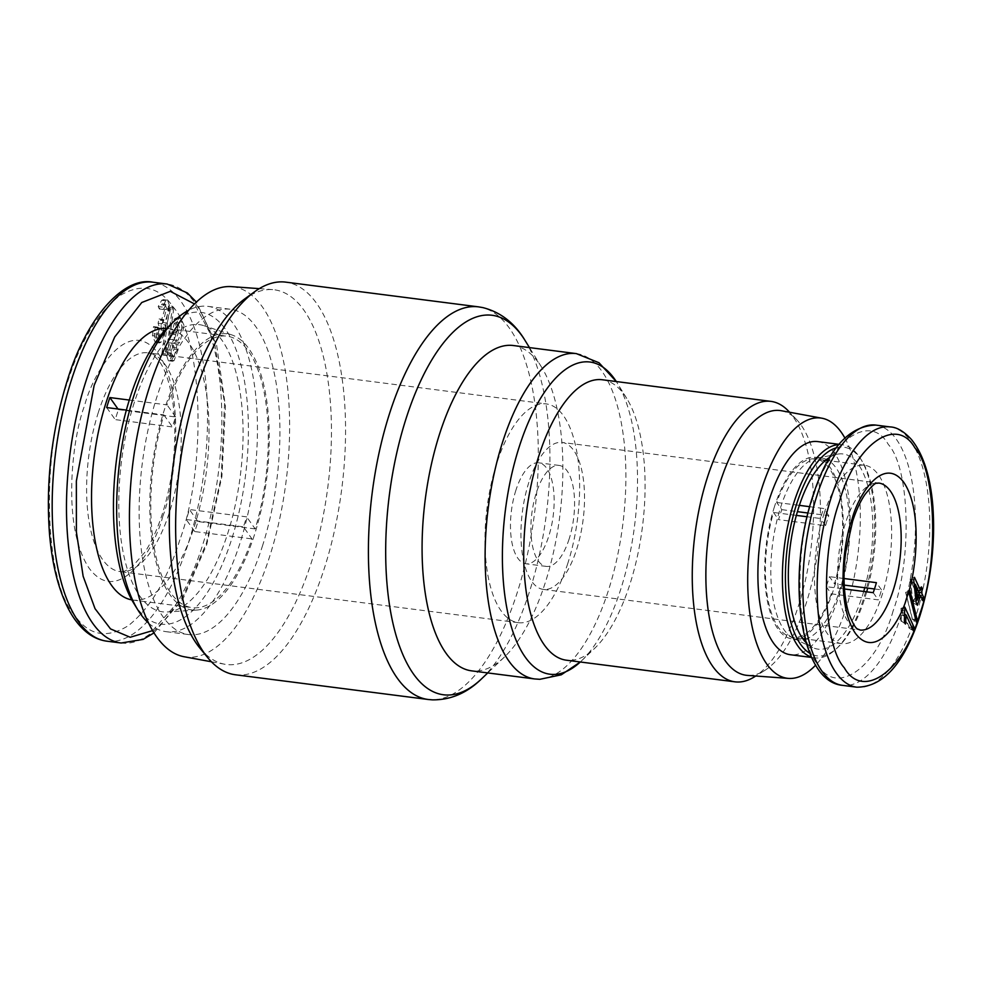 <?xml version="1.0" encoding="UTF-8"?>
<svg xmlns="http://www.w3.org/2000/svg" width="982" height="982" viewBox="0 0 982 982"><rect width="100%" height="100%" fill="white"/><g stroke="black" fill="none" stroke-linecap="round" stroke-linejoin="round"><path stroke-width="0.74" stroke-dasharray="4.91 3.68" d="M152.591 630.628L183.204 596.209L206.404 543.292L221.257 476.822L224.571 403.062L214.309 341.306L194.485 303.941M179.841 539.879C167.357 579.564 150.234 608.14 128.47 625.583C106.596 639.122 88.54 635.538 74.313 614.818C44.3 582.203 40.63 454.997 67.611 381.912C80.094 342.227 97.218 313.663 118.982 296.22C140.856 282.669 158.912 286.265 173.139 306.985C203.151 339.6 206.821 466.794 179.841 539.879M893.129 610.853C877.319 667.907 836.136 697.146 817.736 664.372C796.304 641.086 793.677 550.227 812.949 498.021C828.759 440.967 869.942 411.728 888.342 444.502C909.774 467.788 912.388 558.648 893.129 610.853M235.422 674.769A197.922 81.825 97.3 0 0 324.379 568.21A197.922 81.825 97.3 0 0 285.774 282.141M199.874 648.083A188.875 78.081 97.3 0 0 224.608 664.213A188.875 78.081 97.3 0 0 311.245 562.796A188.875 78.081 97.3 0 0 272.652 289.629A188.875 78.081 97.3 0 0 244.641 298.994M184.051 656.725A186.617 77.148 97.3 0 0 269.657 556.524A186.617 77.148 97.3 0 0 231.519 286.634M513.328 345.529A163.994 67.795 -82.7 0 1 541.585 367.182A163.994 67.795 -82.7 0 1 545.305 582.559A163.994 67.795 -82.7 0 1 504.417 657.032A163.994 67.795 -82.7 0 1 471.606 670.853M148.564 623.091A163.994 67.795 97.3 0 0 166.191 631.684A163.994 67.795 97.3 0 0 239.903 543.39A163.994 67.795 97.3 0 0 207.914 306.359A163.994 67.795 97.3 0 0 188.691 310.226M262.366 546.274A163.994 67.795 97.3 0 0 230.389 309.244A163.994 67.795 97.3 0 0 156.69 397.538A163.994 67.795 97.3 0 0 188.667 634.568A163.994 67.795 97.3 0 0 262.366 546.274M133.847 603.414A157.206 64.996 97.3 0 0 231.58 539.523A157.206 64.996 97.3 0 0 239.841 360.946A157.206 64.996 97.3 0 0 169.481 325.545M602.383 379.764A141.371 58.441 -82.7 0 1 626.737 398.422A141.371 58.441 -82.7 0 1 629.953 584.094A141.371 58.441 -82.7 0 1 594.699 648.292A141.371 58.441 -82.7 0 1 566.418 660.211M788.411 411.004A141.371 58.441 -82.7 0 1 798.489 605.71A141.371 58.441 -82.7 0 1 754.311 676.917M134.276 402.583A144.771 59.853 97.3 0 0 167.321 611.97A144.771 59.853 97.3 0 0 227.579 533.889A144.771 59.853 97.3 0 0 204.035 325.717A144.771 59.853 97.3 0 0 134.276 402.583M254.375 535.018A139.174 57.533 -82.7 0 1 196.449 610.092A139.174 57.533 -82.7 0 1 164.681 408.794A139.174 57.533 -82.7 0 1 231.752 334.887A139.174 57.533 -82.7 0 1 254.375 535.018M781.365 410.734A133.454 55.176 -82.7 0 1 796.635 419.633A133.454 55.176 -82.7 0 1 806.148 603.427A133.454 55.176 -82.7 0 1 764.45 670.645A133.454 55.176 -82.7 0 1 747.425 675.407M844.839 437.96A131.195 54.231 -82.7 0 1 846.275 607.637A131.195 54.231 -82.7 0 1 815.711 665.084M131.772 599.879A136.854 56.575 97.3 0 0 132.877 600.039A136.854 56.575 97.3 0 0 201.519 499.715A136.854 56.575 97.3 0 0 189.109 343.369A136.854 56.575 97.3 0 0 167.689 328.565A136.854 56.575 97.3 0 0 166.584 328.454M126.371 410.083L163.871 414.895A136.854 56.575 97.3 0 0 170.696 592.833A136.854 56.575 97.3 0 0 192.116 607.637A136.854 56.575 97.3 0 0 251.981 538.909L243.413 526.843A110.266 45.589 97.3 0 0 245.058 521.908A110.266 45.589 97.3 0 0 246.617 516.851L189.416 509.511A110.266 45.589 -82.7 0 1 187.857 514.568A110.266 45.589 -82.7 0 1 186.212 519.503L243.413 526.843M129.293 400.055L167.075 404.903A136.854 56.575 97.3 0 1 226.94 336.163A136.854 56.575 97.3 0 1 248.36 350.967A136.854 56.575 97.3 0 1 255.185 528.905L246.617 516.851M838.8 444.601A107.443 44.423 -82.7 0 1 842.188 444.723A107.443 44.423 -82.7 0 1 860.698 458.901A107.443 44.423 -82.7 0 1 863.141 600.014A107.443 44.423 -82.7 0 1 836.345 648.807A107.443 44.423 -82.7 0 1 814.851 657.866A107.443 44.423 -82.7 0 1 811.549 657.13M817.675 441.581A107.443 44.423 -82.7 0 1 838.628 596.872A107.443 44.423 -82.7 0 1 790.338 654.724M118.441 409.629L175.643 416.969A110.266 45.589 97.3 0 0 173.998 421.904A110.266 45.589 97.3 0 0 172.439 426.961L115.238 419.621A110.266 45.589 -82.7 0 1 116.797 414.564A110.266 45.589 -82.7 0 1 118.441 409.629L118.012 409.015M567.829 563.312A110.266 45.589 -82.7 0 1 518.275 622.674A110.266 45.589 -82.7 0 1 496.769 463.295A110.266 45.589 -82.7 0 1 546.336 403.921A110.266 45.589 -82.7 0 1 567.829 563.312M836.283 447.841A105.184 43.478 -82.7 0 1 862.073 461.11A105.184 43.478 -82.7 0 1 867.707 588.095M866.689 591.839A105.184 43.478 -82.7 0 1 864.455 599.253A105.184 43.478 -82.7 0 1 838.223 647.015A105.184 43.478 -82.7 0 1 809.929 653.349M863.718 591.459A98.396 40.679 -82.7 0 1 862.27 596.172A98.396 40.679 -82.7 0 1 812.666 647.543A98.396 40.679 -82.7 0 1 806.271 642.854M826.598 459.478A91.608 37.868 97.3 0 0 821.787 458.066A91.608 37.868 97.3 0 0 816.57 458.263A91.608 37.868 97.3 0 0 780.616 507.387A91.608 37.868 97.3 0 0 793.481 638.3A91.608 37.868 97.3 0 0 798.489 639.798A91.608 37.868 97.3 0 0 803.497 639.65M805.252 639.233A91.608 37.868 97.3 0 0 839.659 590.477A91.608 37.868 97.3 0 0 828.194 460.325M515.906 490.227A50.892 21.039 97.3 0 0 525.824 563.778A50.892 21.039 97.3 0 0 548.705 536.381A50.892 21.039 97.3 0 0 538.774 462.817A50.892 21.039 97.3 0 0 515.906 490.227M569.13 538.995A50.892 21.039 -82.7 0 1 546.262 566.405A50.892 21.039 -82.7 0 1 536.332 492.841A50.892 21.039 -82.7 0 1 559.212 465.443A50.892 21.039 -82.7 0 1 569.13 538.995M774.491 506.602A91.608 37.868 97.3 0 0 792.351 639.012A91.608 37.868 97.3 0 0 833.522 589.691A91.608 37.868 97.3 0 0 815.661 457.281A91.608 37.868 97.3 0 0 774.491 506.602M807.977 513.009L828.796 515.685A74.08 30.626 97.3 0 0 827.126 520.583A74.08 30.626 97.3 0 0 825.592 525.677L778.603 519.65A74.08 30.626 -82.7 0 1 780.138 514.556A74.08 30.626 -82.7 0 1 781.807 509.658L776.701 502.465A89.914 37.169 -82.7 0 1 815.441 458.962A89.914 37.169 -82.7 0 1 834.528 583.848L829.409 576.643A74.08 30.626 -82.7 0 1 827.875 581.737A74.08 30.626 -82.7 0 1 826.206 586.647L844.446 588.979M528.868 482.334A74.08 30.626 97.3 0 0 543.304 589.396A74.08 30.626 97.3 0 0 576.606 549.515A74.08 30.626 97.3 0 0 562.158 442.44A74.08 30.626 97.3 0 0 528.868 482.334M824.07 513.66A89.914 37.169 -82.7 0 1 864.479 465.259A89.914 37.169 -82.7 0 1 882.008 595.215A89.914 37.169 -82.7 0 1 841.599 643.615A89.914 37.169 -82.7 0 1 824.07 513.66M826.206 586.647L831.312 593.84L878.301 599.867A89.914 37.169 97.3 0 0 879.97 594.945A89.914 37.169 97.3 0 0 881.517 589.875L874.471 588.967M844.213 585.088L834.528 583.848M776.701 502.465L799.373 505.362M809.647 506.687L823.689 508.48A89.914 37.169 97.3 0 0 822.02 513.402A89.914 37.169 97.3 0 0 820.473 518.484L807.057 516.753M163.871 414.895L172.439 426.961M175.643 416.969L167.075 404.903M255.185 528.905L197.983 521.577A136.854 56.575 -82.7 0 1 194.78 531.569L251.981 538.909M106.67 407.555L115.238 419.621M194.78 531.569L186.212 519.503M197.983 521.577L189.416 509.511M830.097 457.084A98.396 40.679 -82.7 0 1 837.474 454.163A98.396 40.679 -82.7 0 1 864.774 587.727M168.56 305.795L161.907 353.422L163.098 355.091L169.739 307.464L168.56 305.795L172.648 306.31L165.995 353.95L167.185 355.619L163.098 355.091M173.777 343.565L175.704 341.871L179.46 327.828L176.539 317.935L174.747 318.72C172.157 321.863 170.512 326.589 169.825 332.91L170.23 339.367C167.554 341.085 165.958 345.283 165.455 351.937L168.376 360.762L169.96 360.136L174.06 349.113L173.777 343.565L177.865 344.081L179.78 342.399L183.548 328.356L180.627 318.463L178.834 319.248C176.244 322.378 174.6 327.104 173.912 333.426L174.317 339.882C171.641 341.613 170.046 345.799 169.53 352.452L172.464 361.278L174.047 360.664L178.147 349.629L177.865 344.081M161.097 324.367L163.098 322.55L166.51 308.311L163.417 299.62L161.699 300.296L158.188 306.544L159.33 308.986L161.834 304.224L165.921 304.739C167.726 303.598 168.671 305.304 168.781 309.87L165.651 320.463L160.483 320.39L161.564 319.936L159.096 318.954L158.077 323.201L159.661 328.111L156.813 337.489L155.708 338.004L160.901 338.004C159.33 339.269 158.47 338.053 158.335 334.334L159.244 328.111L157.599 327.141L156.543 336.2L159.354 342.939L161.06 342.19L165.357 330.541L165.185 324.895L167.185 323.078L170.598 308.839L167.505 300.148L165.774 300.823L162.275 307.071L163.417 309.514L165.921 304.739L161.834 304.224C163.638 303.07 164.595 304.788 164.706 309.355L161.564 319.936L165.651 320.463L163.184 319.481L162.165 323.729L163.749 328.639L160.901 338.004L156.813 337.489C155.242 338.753 154.383 337.526 154.248 333.806L155.156 327.583L153.511 326.625L152.456 335.672L155.266 342.411L156.985 341.662L161.281 330.026L161.097 324.367L165.185 324.895M161.907 353.422L165.995 353.95M169.739 307.464L173.826 307.98L172.648 306.31M167.185 355.619L173.826 307.98M170.23 339.367L174.317 339.882M153.511 326.625L157.599 327.141M155.156 327.583L159.244 328.111M158.077 323.201L162.165 323.729M159.096 318.954L163.184 319.481M159.33 308.986L163.417 309.514M158.188 306.544L162.275 307.071M181.658 329.571C182.001 324.858 181.351 322.624 179.694 322.857L178.282 324.22L175.606 334.752C175.643 339.355 176.564 341.098 178.368 339.993L181.658 329.571L177.57 329.044C177.914 324.33 177.263 322.096 175.606 322.329L174.195 323.692L171.519 334.224C171.555 338.827 172.476 340.57 174.28 339.465L177.57 329.044M180.111 322.82L175.606 322.329L180.111 322.82M177.349 340.435L173.274 339.907L177.349 340.435M173.937 356.748L176.613 347.849C176.465 344.068 175.582 342.608 173.986 343.467L171.482 350.316L171.396 353.986L173.937 356.748L169.861 356.233L172.525 347.321C172.378 343.553 171.494 342.092 169.898 342.951L167.394 349.801L167.308 353.459L169.861 356.233L168.965 356.601L173.937 356.748M174.87 343.111L169.898 342.951L174.87 343.111M831.312 593.84A89.914 37.169 -82.7 0 1 792.572 637.33A89.914 37.169 -82.7 0 1 773.485 512.457L778.603 519.65M844.029 578.521L829.409 576.643M781.807 509.658L797.409 511.659M796.353 515.39L773.485 512.457M873.194 592.674L878.301 599.867M881.517 589.875L876.398 582.67M825.592 525.677L820.473 518.484M828.796 515.685L823.689 508.48M919.078 592.428L916.66 592.342L917.74 588.979L920.797 589.077M917.74 588.979L917.384 588.206L921.484 586.917M917.384 588.206L916.304 591.581L918.391 590.918M916.304 591.581L910.375 578.607L914.475 577.318M910.375 578.607L910.179 579.208L913.702 579.736M910.179 579.208L912.585 601.426L916.194 602.752M912.585 601.426L913.26 602.911L917.335 605.256M913.26 602.911L916.402 593.128L919.017 594.626M916.402 593.128L918.784 598.345L922.847 600.689M918.784 598.345L919.029 597.559L921.46 597.645M919.029 597.559L916.66 592.342M904.839 607.122L901.157 608.288L904.287 608.84M901.157 608.288L900.85 620.649L904.361 621.778M900.85 620.649L905.404 624.049M901.157 621.324L901.513 611.455L904.717 613.983M901.513 611.455L909.185 628.235L913.248 630.579M909.185 628.235L909.442 627.437L911.861 627.523M909.442 627.437L900.887 608.73M909.946 590.599L905.649 592.477L909.123 593.165M905.649 592.477L912.315 619.286L916.28 621.962M912.315 619.286L915.617 619.286M912.401 619.041L905.735 592.232M912.879 602.076L910.461 580.129L916.046 592.367L912.916 602.138M919.459 593.251L916.046 592.367M912.978 602.162L915.973 600.714M910.461 580.129L914.107 583.418M478.541 306.863A197.922 81.825 -82.7 0 1 517.133 592.932A197.922 81.825 -82.7 0 1 428.189 699.491M525.1 340.533A191.294 79.088 -82.7 0 1 529.445 591.778A191.294 79.088 -82.7 0 1 481.745 678.66M576.373 353.618A163.994 67.795 -82.7 0 1 608.349 590.648A163.994 67.795 -82.7 0 1 534.65 678.943M626.737 398.422L616.291 381.544A157.365 65.058 -82.7 0 1 617.089 382.808A157.365 65.058 -82.7 0 1 620.661 589.495A157.365 65.058 -82.7 0 1 581.418 660.96A157.365 65.058 -82.7 0 1 580.313 661.991L594.699 648.292M121.13 643.001A180.958 74.804 97.3 0 0 202.464 545.575A180.958 74.804 97.3 0 0 195.504 303.61A180.958 74.804 97.3 0 0 167.173 284.031M162.902 516.029C154.383 549.675 118.699 607.686 89.227 568.345C60.7 526.07 72.889 434.977 84.55 405.762C93.069 372.117 128.752 314.117 158.225 353.459C186.752 395.734 174.563 486.827 162.902 516.029M98.409 412.207A110.266 45.589 97.3 0 0 119.914 571.585A110.266 45.589 97.3 0 0 169.469 512.211A110.266 45.589 97.3 0 0 147.963 352.833A110.266 45.589 97.3 0 0 98.409 412.207M106.829 641.172A180.958 74.804 97.3 0 0 188.163 543.746A180.958 74.804 97.3 0 0 181.204 301.769A180.958 74.804 97.3 0 0 152.873 282.202M543.304 589.396L859.962 630.014A74.08 30.626 -82.7 0 1 845.514 522.94A74.08 30.626 -82.7 0 1 878.804 483.058L562.158 442.44M875.858 425.096A131.195 54.231 -82.7 0 1 901.439 614.72A131.195 54.231 -82.7 0 1 842.482 685.35M890.158 426.925A131.195 54.231 -82.7 0 1 915.74 616.549A131.195 54.231 -82.7 0 1 856.783 687.191M178.834 319.248L174.747 318.72M175.704 341.871L179.78 342.399M174.06 349.113L178.147 349.629M169.96 360.136L174.047 360.664M165.455 351.937L169.53 352.452M169.825 332.91L173.912 333.426M170.598 308.839L166.51 308.311M163.098 322.55L167.185 323.078M161.281 330.026L165.357 330.541M156.985 341.662L161.06 342.19M152.456 335.672L156.543 336.2M154.248 333.806L158.335 334.334M159.661 328.111L163.749 328.639M164.706 309.355L168.781 309.87M161.699 300.296L165.774 300.823M174.195 323.692L178.282 324.22M175.606 334.752L171.519 334.224M176.613 347.849L172.525 347.321M171.396 353.986L167.308 353.459M171.482 350.316L167.394 349.801M901.046 610.092L904.618 611.111M901.145 615.149L904.717 615.935M153.965 632.911L183.29 598.247L206.736 544.58L221.92 476.454L225.43 406.327L216.629 345.173L196.4 302.088M518.275 622.674L119.914 571.585C121.387 572.788 125.475 571.205 132.153 566.86L144.845 552.252C151.486 542.162 157.329 529.372 162.349 513.881C170.745 487.195 174.906 459.343 174.821 430.337C174.649 395.39 166.154 369.441 158.765 360.689C149.043 350.095 151.056 354.649 147.963 352.833L546.336 403.921M259.26 288.647L272.652 289.629M541.585 367.182L529.47 347.603M207.914 306.359L230.389 309.244M196.449 610.092L167.321 611.97M796.635 419.633L789.602 412.244M167.689 328.565L226.94 336.163M842.188 444.723L839.033 444.318M862.073 461.11L860.698 458.901M793.481 638.3L812.666 647.543M546.262 566.405L525.824 563.778M798.489 639.798L792.351 639.012M864.479 465.259L828.047 460.583M825.617 460.276L815.441 458.962M211.412 661.77L224.608 664.213M504.417 657.032L487.747 672.928M166.191 631.684L188.667 634.568M231.752 334.887L204.035 325.717M764.45 670.645L755.772 676.009M132.877 600.039L192.116 607.637M814.851 657.866L811.697 657.461M838.223 647.015L836.345 648.807M816.57 458.263L837.474 454.163M180.627 318.463L176.539 317.935M172.464 361.278L168.376 360.762M159.354 342.939L155.266 342.411M167.505 300.148L163.417 299.62M559.212 465.443L538.774 462.817M821.787 458.066L815.661 457.281M841.599 643.615L805.166 638.951M802.736 638.631L792.572 637.33"/><path stroke-width="1.47" d="M194.485 303.941L170.291 291.347L141.776 302.505L114.722 336.961L94.162 385.325L76.363 481.033L76.4 532.035L83.139 576.25L95.033 608.668L110.524 628.91L130.201 637.257L152.591 630.628M839.512 501.421C820.24 553.615 822.855 644.487 844.299 667.785C862.687 700.547 903.87 671.32 919.68 614.266C938.939 562.072 936.337 471.2 914.893 447.902C896.492 415.14 855.322 444.355 839.512 501.421M285.774 282.141A197.922 81.825 97.3 0 0 254.584 291.764A197.922 81.825 97.3 0 0 196.83 388.7A197.922 81.825 97.3 0 0 207.668 657.584A197.922 81.825 97.3 0 0 235.422 674.769L428.189 699.491A197.922 81.825 -82.7 0 1 389.584 413.422A197.922 81.825 -82.7 0 1 478.541 306.863L285.774 282.141M254.584 291.764L244.641 298.994A188.875 78.081 97.3 0 0 189.526 391.499A188.875 78.081 97.3 0 0 199.874 648.083L207.668 657.584M259.26 288.647L231.519 286.634A186.617 77.148 97.3 0 0 149.399 387.276A186.617 77.148 97.3 0 0 184.051 656.725L211.412 661.77M534.65 678.943L471.606 670.853A163.994 67.795 -82.7 0 1 439.629 433.823A163.994 67.795 -82.7 0 1 513.328 345.529L576.373 353.618L598.983 362.739L616.291 381.544A157.365 65.058 -82.7 0 0 519.245 446.773A157.365 65.058 -82.7 0 0 510.701 624.589A157.365 65.058 -82.7 0 0 580.313 661.991L561.274 674.806L539.805 679.311L534.65 678.943A163.994 67.795 -82.7 0 1 502.661 441.912A163.994 67.795 -82.7 0 1 576.373 353.618M188.691 310.226A163.994 67.795 97.3 0 0 175.115 320.181A163.994 67.795 97.3 0 0 134.215 394.654A163.994 67.795 97.3 0 0 137.934 610.031A163.994 67.795 97.3 0 0 148.564 623.091M175.115 320.181L169.481 325.545A157.206 64.996 97.3 0 0 130.275 396.949A157.206 64.996 97.3 0 0 133.847 603.414L137.934 610.031M755.772 676.009L754.311 676.917A141.371 58.441 -82.7 0 1 734.953 681.827L566.418 660.211A141.371 58.441 -82.7 0 1 538.848 455.869A141.371 58.441 -82.7 0 1 602.383 379.764L770.919 401.38A141.371 58.441 -82.7 0 1 788.411 411.004L789.602 412.244M734.953 681.827A141.371 58.441 -82.7 0 1 707.384 477.485A141.371 58.441 -82.7 0 1 770.919 401.38M815.711 665.084A131.195 54.231 -82.7 0 1 788.546 678.402L747.425 675.407A133.454 55.176 -82.7 0 1 720.15 482.395A133.454 55.176 -82.7 0 1 781.365 410.734L821.909 418.209A131.195 54.231 -82.7 0 1 844.839 437.96M788.546 678.402A131.195 54.231 -82.7 0 1 761.737 488.655A131.195 54.231 -82.7 0 1 821.909 418.209M166.584 328.454A136.854 56.575 97.3 0 0 98.765 430.19A136.854 56.575 97.3 0 0 111.457 585.235A136.854 56.575 97.3 0 0 131.772 599.879M126.371 410.083L106.67 407.555A136.854 56.575 -82.7 0 1 109.874 397.563L129.293 400.055M811.549 657.13A107.443 44.423 -82.7 0 1 793.898 502.575A107.443 44.423 -82.7 0 1 838.8 444.601M811.697 657.461L790.338 654.724A107.443 44.423 -82.7 0 1 769.385 499.421A107.443 44.423 -82.7 0 1 817.675 441.581L839.033 444.318M809.929 653.349A105.184 43.478 -82.7 0 1 796.672 503.852A105.184 43.478 -82.7 0 1 836.283 447.841M867.707 588.095A105.184 43.478 -82.7 0 1 866.689 591.839M806.271 642.854A98.396 40.679 -82.7 0 1 798.857 506.933A98.396 40.679 -82.7 0 1 830.097 457.084M803.497 639.65A91.608 37.868 97.3 0 0 805.252 639.233M844.446 588.979L873.194 592.674A74.08 30.626 97.3 0 0 874.864 587.764A74.08 30.626 97.3 0 0 876.398 582.67L844.029 578.521M874.471 588.967L844.213 585.088M799.373 505.362L809.647 506.687M118.012 409.015L109.874 397.563M864.774 587.727A98.396 40.679 -82.7 0 1 863.718 591.459M828.194 460.325A91.608 37.868 97.3 0 0 826.598 459.478M797.409 511.659L807.977 513.009M807.057 516.753L796.353 515.39M921.484 586.917L922.503 589.139L921.423 592.514L923.804 597.719L922.847 600.689L920.478 595.473L917.335 605.256L916.194 602.752L913.702 579.736L914.475 577.318L920.404 590.292L921.484 586.917M904.618 611.111L904.839 607.122L914.205 627.596L913.248 630.579L906.214 615.162L905.404 624.049L904.361 621.778L904.618 611.111M916.28 621.962L909.123 593.165L909.946 590.599L917.102 619.397L916.28 621.962M920.797 589.077L922.503 589.139M921.423 592.514L919.078 592.428M918.391 590.918L920.404 590.292M919.017 594.626L920.478 595.473M921.46 597.645L923.804 597.719M904.717 613.983L906.214 615.162M911.861 627.523L914.205 627.596M915.617 619.286L917.102 619.397M917.262 600.088L919.459 593.251L915.568 584.732L917.262 600.088L915.973 600.714M914.107 583.418L915.568 584.732M428.189 699.491L432.399 699.859C450.726 700.056 467.174 692.985 481.745 678.66A191.294 79.088 -82.7 0 1 396.114 635.587A191.294 79.088 -82.7 0 1 406.167 418.283A191.294 79.088 -82.7 0 1 525.1 340.533L529.47 347.603M152.873 282.202A180.958 74.804 97.3 0 0 71.551 379.629A180.958 74.804 97.3 0 0 78.511 621.594A180.958 74.804 97.3 0 0 106.829 641.172C99.575 640.203 92.848 637.22 86.649 632.236C78.437 625.559 71.49 615.996 65.819 603.574C57.251 584.695 51.801 561.262 49.456 533.263C45.749 481.745 51.69 430.865 67.279 380.623C86.563 316.781 124.162 276.249 152.873 282.202L167.173 284.031A180.958 74.804 97.3 0 0 85.851 381.458A180.958 74.804 97.3 0 0 92.811 623.435A180.958 74.804 97.3 0 0 121.13 643.001L143.077 639.392L153.965 632.911M852.081 519.122C843.894 539.634 835.338 603.611 855.371 633.304C876.067 660.935 901.132 620.194 907.11 596.565C915.298 576.053 923.853 512.076 903.821 482.383C883.125 454.752 858.059 495.493 852.081 519.122M893.252 590.133A74.08 30.626 -82.7 0 1 859.962 630.014C857.765 628.185 856.255 632.113 848.939 613.91C842.9 594.785 843.133 569.081 845.858 551.43L852.634 521.27C856.181 510.395 860.232 501.544 864.823 494.719C871.402 486.421 875.404 482.616 876.816 483.304L878.804 483.058A74.08 30.626 -82.7 0 1 893.252 590.133M856.783 687.191L842.482 685.35A131.195 54.231 -82.7 0 1 816.889 495.726A131.195 54.231 -82.7 0 1 875.858 425.096L890.158 426.925A131.195 54.231 -82.7 0 0 831.189 497.567A131.195 54.231 -82.7 0 0 856.783 687.191C883.444 687.032 904.52 663.157 920.011 615.554C931.218 579.441 935.49 542.85 932.826 505.767C930.335 476.098 923.178 453.979 911.357 439.408C903.821 431.294 896.75 427.133 890.158 426.925M842.482 685.35C798.366 681.447 786.84 574.679 812.617 496.732C827.544 449.67 848.62 425.795 875.858 425.096M828.047 460.583L825.617 460.276M478.541 306.863L482.714 307.575C500.489 312.006 514.617 322.992 525.1 340.533M487.747 672.928L481.745 678.66M196.4 302.088L187.366 292.967L167.173 284.031M106.829 641.172L121.13 643.001M805.166 638.951L802.736 638.631"/></g></svg>
